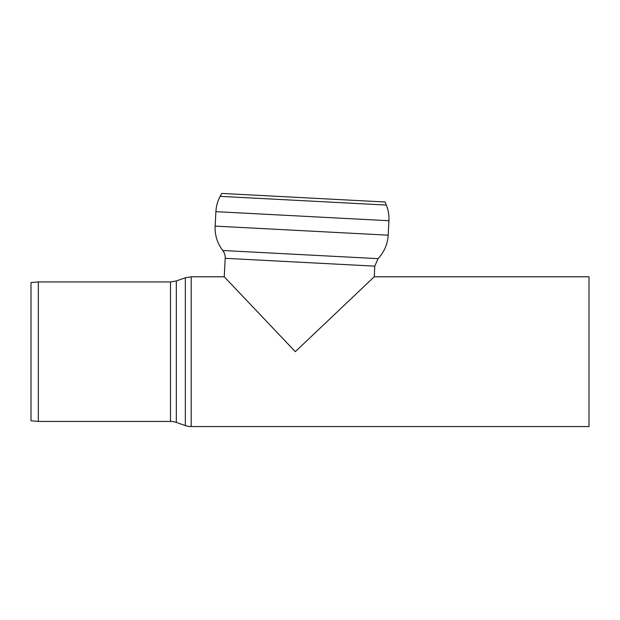 <?xml version="1.0" encoding="UTF-8"?>
<svg xmlns="http://www.w3.org/2000/svg" width="620" height="620" viewBox="0 0 620 620"><rect width="100%" height="100%" fill="white"/><g stroke="black" fill="none" stroke-linecap="round" stroke-linejoin="round"><path stroke-width="0.93" d="M374.79 266.151L378.037 258.641L222.774 250.503A11.749 11.749 0 0 1 225.215 258.315L374.79 266.151L374.232 276.791L295.314 351.679L224.246 276.791L295.314 351.679L374.232 276.791L589 276.791L589 426.575L191.177 426.575A17.623 17.623 0 0 1 185.349 425.584L185.349 277.783L176.32 280.945L176.32 422.421L185.349 425.584M38.339 421.43L38.339 281.929L31 282.573L31 420.786L38.339 421.43L170.5 421.43A17.623 17.623 0 0 1 176.32 422.421M215.899 211.66A36.712 36.712 0 0 1 220.147 196.346L386.314 205.057C388.329 210.087 389.205 215.31 388.934 220.728L215.899 211.66L215.14 226.106A36.712 36.712 0 0 0 222.774 250.503M386.314 205.057L385.074 201.988L221.697 193.425L220.147 196.346M38.339 281.929L170.5 281.929L170.5 421.43M185.349 277.783L191.177 276.791L191.177 426.575M388.934 220.728L388.174 235.181L215.14 226.106M176.32 280.945L170.5 281.929M191.177 276.791L224.246 276.791L225.215 258.315M378.037 258.641C384.222 252.038 387.601 244.21 388.174 235.181"/></g></svg>
